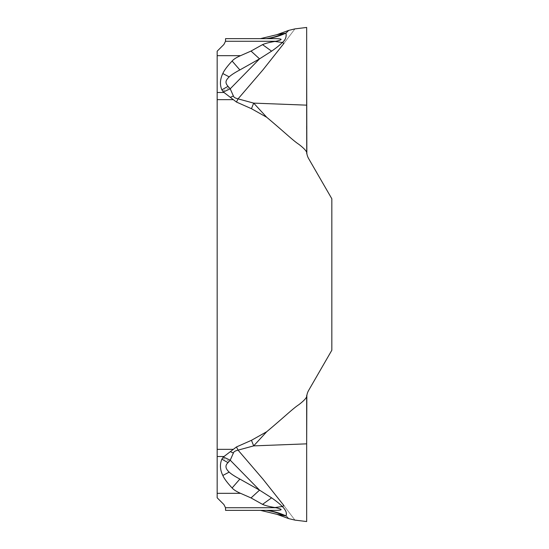 <?xml version="1.0" encoding="UTF-8"?>
<svg xmlns="http://www.w3.org/2000/svg" width="549" height="549" viewBox="0 0 549 549"><rect width="100%" height="100%" fill="white"/><g stroke="black" fill="none" stroke-linecap="round" stroke-linejoin="round"><path stroke-width="0.41" stroke-dasharray="2.75 2.06" d="M225.557 510.364L225.502 507.729L223.917 504.545L217.164 497.792L217.164 51.208L223.917 44.455L225.502 41.271L225.557 38.636M306.665 27.45L306.85 153.528A14.919 14.919 0 0 0 308.662 158.634L331.836 198.765L331.836 350.235L331.836 198.765L308.662 158.634A14.919 14.919 0 0 1 306.85 153.528L306.665 153.528C307.31 151.908 304.716 148.848 298.889 144.353C292.878 140.42 285.013 132.611 266.711 117.273L251.469 108.702L236.447 102.045L223.388 92.012L221.858 89.837C219.703 84.759 220.019 79.324 222.819 73.539C224.143 70.437 227.245 66.271 232.117 61.035C234.162 58.908 236.976 57.123 240.565 55.669L251.017 51.084L262.793 44.62L271.645 51.057L259.574 58.832L230.216 88.801L233.387 95.951C233.6 97.152 235.157 98.127 238.067 98.868L253.665 103.116L266.711 117.273M308.662 390.366L331.836 350.235L308.662 390.366A14.919 14.919 0 0 0 306.85 395.472L306.85 395.472A14.919 14.919 0 0 1 308.662 390.366M306.665 419.916L306.665 395.472C307.31 397.092 304.716 400.152 298.889 404.647C292.878 408.58 285.02 416.382 266.711 431.727L251.469 440.298L236.447 446.955L233.105 449.343L217.164 449.343M221.858 459.163L228.034 462.663C225.104 466.245 225.104 467.679 229.18 472.126C231.225 474.048 234.78 476.36 239.858 479.064L259.574 490.168L271.645 497.943L262.793 504.38L251.017 497.916L240.565 493.331C236.592 491.643 233.778 489.852 232.117 487.965C227.245 482.729 224.143 478.563 222.819 475.461C220.025 469.814 219.71 464.379 221.858 459.163L223.388 456.988L233.105 449.343M262.793 504.38C265.675 505.636 269.765 506.693 275.049 507.551L275.969 507.729C283.167 509.41 282.845 510.282 275.001 510.364L267.233 510.364C273.663 511.249 279.901 513.089 285.933 515.875C286.578 512.011 285.363 508.889 282.296 506.514L275.049 507.551M306.665 397.826L306.665 521.55M306.665 422.881L306.665 443.846L253.665 445.884L238.067 450.132L263.932 480.334L283.936 505.622C298.601 524.933 298.601 524.933 283.936 505.622L282.296 506.514C279.75 503.927 276.202 501.072 271.645 497.943M251.469 440.298L253.665 445.884L266.711 431.727M236.447 446.955L238.067 450.132C235.13 450.894 233.572 451.861 233.387 453.049L230.408 451.669M228.034 462.663L230.216 460.199L223.388 456.988M251.017 497.916L259.574 490.168L230.216 460.199L233.387 453.049M239.858 479.064L232.117 487.965M285.947 515.895C289.659 519.519 289.652 519.512 285.933 515.875L283.888 515.586C274.253 513.83 274.253 513.837 283.908 515.593C278.206 512.944 272.325 511.208 266.244 510.364L267.233 510.364M266.244 510.364C258.62 510.364 258.62 510.364 266.244 510.364C258.62 510.364 258.62 510.364 266.244 510.364L260.473 510.364M267.198 510.364L275.001 510.364M225.502 507.729L225.557 508.498L225.502 507.729L275.969 507.729M306.665 153.528L306.665 129.084M236.447 102.045L238.067 98.868L263.994 68.598L283.936 43.378C298.601 24.06 298.601 24.06 283.936 43.378L282.296 42.486C285.899 38.78 287.106 35.664 285.933 33.125C279.908 35.911 273.67 37.751 267.233 38.636L275.001 38.636C282.845 38.718 283.167 39.597 275.969 41.271L275.049 41.45C269.696 42.328 265.606 43.385 262.793 44.62M233.387 95.951L230.408 97.331M271.645 51.057C276.202 47.928 279.75 45.073 282.296 42.486L275.049 41.45M285.947 33.105C289.659 29.481 289.652 29.488 285.933 33.125L283.888 33.414C278.206 36.056 272.325 37.792 266.244 38.636L267.233 38.636M275.001 38.636L267.198 38.636M266.244 38.636C258.504 38.636 258.504 38.636 266.244 38.636L260.466 38.636M283.908 33.407C274.26 35.163 274.253 35.17 283.888 33.414M232.117 61.035L239.858 69.936L259.574 58.832L251.017 51.084M239.858 69.936C234.794 72.633 231.232 74.945 229.18 76.874C225.351 80.422 224.966 83.578 228.034 86.337L221.858 89.837M228.034 86.337L230.216 88.801L223.388 92.012M306.836 153.418L306.733 152.622M306.665 126.119L306.665 68.145M217.164 99.657L233.105 99.657M217.164 456.5L223.971 456.5M217.164 493.331L240.565 493.331M229.297 461.311L222.585 457.873M229.18 472.126L222.819 475.461M225.502 41.271L275.969 41.271M217.164 55.669L240.565 55.669M217.164 92.5L223.971 92.5M253.665 103.116L251.469 108.702M229.18 76.874L222.819 73.539M229.297 87.689L222.585 91.127"/><path stroke-width="0.82" d="M306.733 152.622L306.665 105.154L253.665 103.116L306.665 105.154L306.665 27.45L294.909 28.891L288.753 30.373L276.868 34.697L260.466 38.636L225.557 38.636L225.502 41.271L223.917 44.455L217.164 51.208L217.164 497.792L223.917 504.545L225.502 507.729L225.557 510.364L274.939 510.364C282.831 510.282 283.154 509.403 275.9 507.729L274.939 507.544C269.47 506.658 265.339 505.602 262.546 504.373L251.023 497.929L240.565 493.331C236.55 491.602 233.73 489.818 232.117 487.965C227.245 482.729 224.143 478.563 222.819 475.461C220.025 469.82 219.71 464.392 221.858 459.163L223.388 456.988L236.447 446.955L251.469 440.298L266.711 431.727L253.665 445.884L238.067 450.132C235.185 450.853 233.627 451.827 233.387 453.049L230.402 451.669M306.665 68.145L306.85 153.528A14.919 14.919 0 0 0 308.662 158.634L331.836 198.765L331.836 350.235L308.662 390.366A14.919 14.919 0 0 0 306.85 395.472L306.665 443.846L306.665 397.62M306.665 153.528C307.31 151.908 304.716 148.848 298.882 144.353C292.871 140.414 285.02 132.618 266.711 117.273L251.469 108.702L236.447 102.045L223.388 92.012L221.858 89.837C219.703 84.738 220.019 79.303 222.819 73.539C224.143 70.437 227.238 66.271 232.117 61.035C233.73 59.182 236.55 57.398 240.565 55.669L251.023 51.071L262.546 44.627C265.414 43.378 269.545 42.321 274.939 41.456L275.9 41.271C283.16 39.61 282.838 38.732 274.932 38.636L225.557 38.636M306.836 153.418L306.85 153.528A14.919 14.919 0 0 0 308.662 158.634L331.836 198.765L331.836 350.235L308.662 390.366A14.919 14.919 0 0 0 306.85 395.472L306.665 395.472C307.31 397.092 304.709 400.152 298.882 404.654C292.864 408.593 285.02 416.389 266.711 431.727M225.557 510.364L260.473 510.364L276.868 514.303L288.753 518.627L294.909 520.109L306.665 521.55L306.665 443.846L253.665 445.884L251.469 440.298M306.665 395.472L306.665 397.826L306.774 396.035M262.546 504.373L271.597 497.84C276.202 501.011 279.777 503.9 282.323 506.501L283.936 505.622C298.601 524.933 298.601 524.933 283.936 505.622L262.992 479.181L238.067 450.132L236.447 446.955M274.939 507.544L282.323 506.501C285.933 510.213 287.141 513.342 285.947 515.895C279.915 513.095 273.663 511.256 267.198 510.364L274.932 510.364M275.9 507.729L225.502 507.729L225.557 508.498M232.117 487.965L239.858 479.064L259.547 490.14L251.023 497.929M239.858 479.064C234.807 476.381 231.253 474.068 229.18 472.126C225.351 468.578 224.966 465.422 228.034 462.663L230.216 460.199L259.547 490.14L271.597 497.84M228.034 462.663L221.858 459.163M233.387 453.049L230.216 460.199L223.388 456.988M285.933 515.875C289.652 519.512 289.659 519.519 285.947 515.895L283.908 515.593C274.253 513.83 274.253 513.837 283.908 515.593C278.233 512.951 272.352 511.208 266.244 510.364M285.933 33.125C289.652 29.488 289.659 29.481 285.947 33.105C286.612 36.982 285.405 40.111 282.323 42.499L283.936 43.378C298.601 24.06 298.601 24.06 283.936 43.378L262.992 69.819L238.067 98.868L253.665 103.116L266.711 117.273M236.447 102.045L238.067 98.868C235.205 98.161 233.641 97.187 233.387 95.951L230.402 97.331M266.244 38.636C272.345 37.792 278.233 36.049 283.908 33.407C274.26 35.163 274.253 35.17 283.888 33.414L285.947 33.105C279.908 35.905 273.656 37.751 267.198 38.636L266.244 38.636C258.504 38.636 258.504 38.636 266.244 38.636L274.932 38.636M275.9 41.271L225.502 41.271L225.557 40.502M262.546 44.627L271.597 51.16C276.216 47.983 279.791 45.093 282.323 42.499L274.939 41.456M271.597 51.16L259.547 58.86L230.216 88.801L223.388 92.012M233.387 95.951L230.216 88.801L228.034 86.337L221.858 89.837M228.034 86.337C224.713 82.453 225.735 80.401 229.18 76.874C231.239 74.945 234.794 72.633 239.858 69.936L232.117 61.035M239.858 69.936L259.547 58.86L251.023 51.071M306.665 129.084L306.665 126.119M306.665 480.855L306.665 518.585L306.665 480.855M306.665 422.881L306.665 419.916M233.105 99.657L217.164 99.657M217.164 449.343L233.105 449.343M217.164 493.331L240.565 493.331M217.164 456.5L223.971 456.5M229.18 472.126L222.819 475.461M253.665 103.116L251.469 108.702M217.164 92.5L223.971 92.5M217.164 55.669L240.565 55.669M229.18 76.874L222.819 73.539"/></g></svg>
